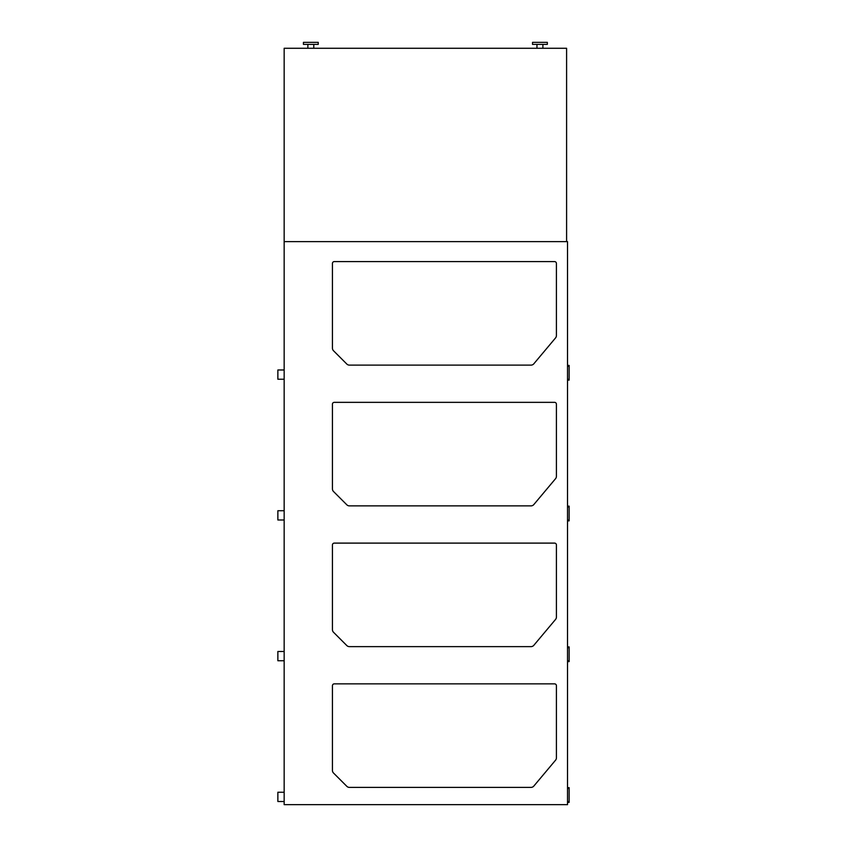 <?xml version="1.0" encoding="UTF-8"?>
<svg xmlns="http://www.w3.org/2000/svg" width="847" height="847" viewBox="0 0 847 847"><rect width="100%" height="100%" fill="white"/><g stroke="black" fill="none" stroke-linecap="round" stroke-linejoin="round"><path stroke-width="1.27" d="M567.522 379.287L569.131 379.287L569.131 380.102L567.522 380.102M567.522 366.222L569.131 366.222L569.131 379.287M567.522 365.406L569.131 365.406L569.131 366.222M567.522 520.037L569.131 520.037L569.131 520.863L567.522 520.863M567.522 506.982L569.131 506.982L569.131 520.037M567.522 506.157L569.131 506.157L569.131 506.982M567.522 660.798L569.131 660.798L569.131 661.613L567.522 661.613M567.522 647.733L569.131 647.733L569.131 660.798M567.522 646.907L569.131 646.907L569.131 647.733M567.522 801.548L569.131 801.548L569.131 802.374L567.522 802.374M567.522 788.483L569.131 788.483L569.131 801.548M567.522 787.668L569.131 787.668L569.131 788.483M349.419 787.392A3.706 3.706 0 0 1 346.804 786.302L333.517 773.025A3.706 3.706 0 0 1 332.437 770.399L332.437 685.71A1.853 1.853 0 0 1 334.29 683.857L554.563 683.857A1.853 1.853 0 0 1 556.415 685.71L556.415 757.811A3.706 3.706 0 0 1 555.547 760.193L533.832 786.069A3.706 3.706 0 0 1 530.995 787.392L349.419 787.392M284.158 804.65L567.522 804.65L567.522 241.628L284.158 241.628L284.158 804.65M349.419 646.632A3.706 3.706 0 0 1 346.804 645.552L333.517 632.264A3.706 3.706 0 0 1 332.437 629.649L332.437 544.96A1.853 1.853 0 0 1 334.29 543.107L554.563 543.107A1.853 1.853 0 0 1 556.415 544.96L556.415 617.05A3.706 3.706 0 0 1 555.547 619.432L533.832 645.308A3.706 3.706 0 0 1 530.995 646.632L349.419 646.632M349.419 505.881A3.706 3.706 0 0 1 346.804 504.791L333.517 491.514A3.706 3.706 0 0 1 332.437 488.888L332.437 404.199A1.853 1.853 0 0 1 334.29 402.346L554.563 402.346A1.853 1.853 0 0 1 556.415 404.199L556.415 476.3A3.706 3.706 0 0 1 555.547 478.682L533.832 504.558A3.706 3.706 0 0 1 530.995 505.881L349.419 505.881M349.419 365.121A3.706 3.706 0 0 1 346.804 364.041L333.517 350.753A3.706 3.706 0 0 1 332.437 348.138L332.437 263.449A1.853 1.853 0 0 1 334.29 261.596L554.563 261.596A1.853 1.853 0 0 1 556.415 263.449L556.415 335.539A3.706 3.706 0 0 1 555.547 337.921L533.832 363.797A3.706 3.706 0 0 1 530.995 365.121L349.419 365.121M284.158 379.234L277.869 379.234L277.869 369.98L284.158 369.98M284.158 519.994L277.869 519.994L277.869 510.73L284.158 510.73M284.158 660.745L277.869 660.745L277.869 651.491L284.158 651.491M284.158 801.506L277.869 801.506L277.869 792.241L284.158 792.241M566.601 241.628L566.601 48.279L284.158 48.279L284.158 241.628M303.427 42.35L318.239 42.35L318.239 44.383L303.427 44.383L303.427 42.35M532.519 42.35L547.342 42.35L547.342 44.383L532.519 44.383L532.519 42.35M313.792 48.279L313.792 44.383M307.863 48.279L307.863 44.383M542.895 48.279L542.895 44.383M536.966 48.279L536.966 44.383"/></g></svg>
